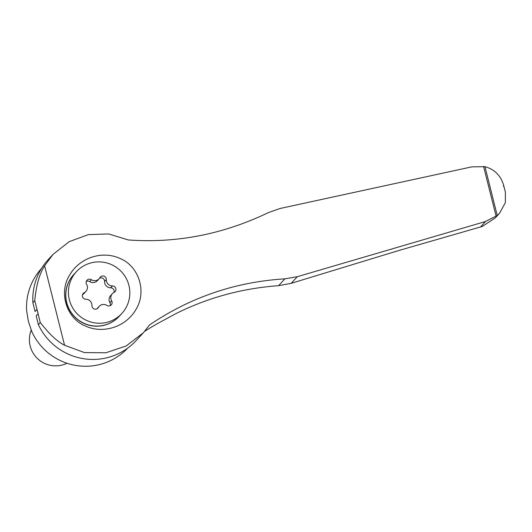<?xml version="1.0" encoding="UTF-8"?>
<svg xmlns="http://www.w3.org/2000/svg" width="532" height="532" viewBox="0 0 532 532"><rect width="100%" height="100%" fill="white"/><g stroke="black" fill="none" stroke-linecap="round" stroke-linejoin="round"><path stroke-width="0.8" d="M143.434 332.7L136.152 340.58A59.77 59.138 42.7 0 1 38.377 324.613L40.272 322.558C43.79 326.635 52.981 339.343 64.558 345.255L84.541 352.603L105.841 352.783L126.204 345.953L143.434 332.7L149.598 324.886C190.523 297.208 235.61 281.867 284.866 278.854L297.322 276.687L291.17 283.337L399.186 250.399L482.278 226.452L495.265 217.914L499.568 213.259L497.234 215.5L484.978 166.702C490.943 168.338 495.538 171.311 498.75 175.62C501.45 178.16 504.981 187.982 503.352 186.054M503.738 185.675L505.4 192.305L505.334 202.672L499.568 213.259M144.638 331.363A253.352 250.652 42.7 0 1 158.15 323.23L176.351 313.401C208.231 297.561 242.299 288.317 278.549 285.684L291.17 283.337M53.034 254.389L44.602 265.814C37.386 276.992 35.418 293.431 34.766 300.62L32.871 302.675A59.77 59.138 42.7 0 1 48.365 259.436L53.034 254.389L69.173 241.681L88.319 234.632L108.701 233.94L128.259 239.945C176.531 243.397 223.187 234.306 268.241 212.667L280.184 208.458L471.877 166.849L484.978 166.702M297.322 276.687L485.596 221.485L497.234 215.5M69.406 275.49C58.5 292.919 66.68 318.508 85.246 325.943C102.975 334.315 126.204 326.967 136.079 309.218C146.958 291.762 138.905 266.2 120.212 258.559C102.277 250.1 79.188 257.774 69.406 275.49M38.377 324.613L36.176 315.822L38.124 313.8A58.686 58.061 42.7 0 1 37.659 312.111L37.38 311.007A58.686 58.061 42.7 0 1 36.994 309.298L34.766 300.62M41.609 268.314A58.686 58.061 42.7 0 0 26.6 310.429L28.389 321.434L32.06 332.168A58.686 58.061 42.7 0 0 127.62 348.167M32.871 302.675L35.079 311.459L36.974 309.405M119.128 316.407A30.863 30.537 -137.3 0 1 119.075 316.467A30.863 30.537 -137.3 0 1 77.446 319.453A30.863 30.537 -137.3 0 1 73.742 274.565A30.863 30.537 -137.3 0 1 73.802 274.505M91.637 262.735A30.863 30.537 -137.3 0 1 121.795 313.521A30.863 30.537 -137.3 0 1 78.404 314.997A30.863 30.537 -137.3 0 1 91.637 262.735M82.566 294.548A6.045 5.985 42.7 0 0 84.129 293.338L85.871 291.456A6.045 5.985 -137.3 0 0 86.596 284.334A3.458 3.418 -137.3 0 1 91.404 279.726L89.662 281.608A3.458 3.418 42.7 0 0 86.33 281.368M85.871 291.456A6.045 5.985 -137.3 0 1 84.202 292.72A3.458 3.418 -137.3 0 0 85.838 299.223A6.045 5.985 -137.3 0 1 91.93 305.561A3.458 3.418 -137.3 0 0 98.367 307.463A6.045 5.985 -137.3 0 1 106.859 305.415A3.458 3.418 -137.3 0 0 111.66 300.813A6.045 5.985 -137.3 0 1 114.054 292.427A3.458 3.418 -137.3 0 0 112.425 285.923A6.045 5.985 -137.3 0 1 106.327 279.579A3.458 3.418 -137.3 0 0 99.89 277.684A6.045 5.985 -137.3 0 1 91.404 279.726M121.795 313.521L119.188 316.347A30.863 30.537 -137.3 0 1 75.797 317.817A30.863 30.537 -137.3 0 1 73.855 274.445L76.468 271.619M66.966 363.25A26.081 25.802 -137.3 0 1 31.215 330.146M89.662 281.608A6.045 5.985 42.7 0 0 97.343 280.683L99.078 278.801M106.327 279.579L104.591 281.461A3.458 3.418 42.7 0 0 99.55 278.216M104.591 281.461A6.045 5.985 42.7 0 0 110.683 287.805A3.458 3.418 42.7 0 1 113.954 292.48M112.392 293.684L110.649 295.566A6.045 5.985 42.7 0 0 109.925 302.695A3.458 3.418 42.7 0 1 110.191 305.654M99.178 306.346L97.442 308.228A6.045 5.985 42.7 0 0 96.97 308.813M37.659 312.111L37.38 311.007M485.596 221.485L480.516 226.984M38.124 313.8L36.994 309.298M284.866 278.854L278.549 285.684M64.558 345.255L44.602 265.814M496.143 216.384L483.588 166.423M84.202 292.72L82.606 294.442M112.425 285.923L110.683 287.805M111.66 300.813L109.925 302.695M98.367 307.463L97.309 308.613M40.272 322.558L38.071 313.774"/></g></svg>
